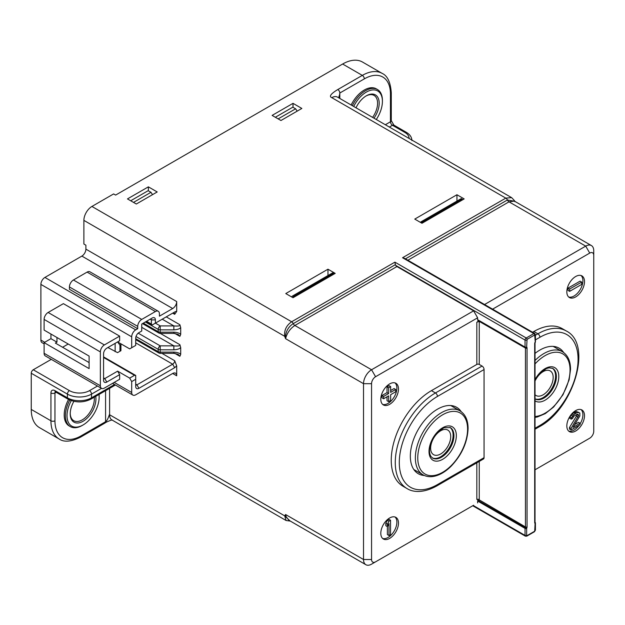 <?xml version="1.0" encoding="UTF-8"?>
<svg xmlns="http://www.w3.org/2000/svg" width="625" height="625" viewBox="0 0 625 625"><rect width="100%" height="100%" fill="white"/><g stroke="black" fill="none" stroke-linecap="round" stroke-linejoin="round"><path stroke-width="0.94" d="M563.656 352.516A38.352 22.141 120 0 0 559.086 348.148A38.352 22.141 120 0 0 535.023 353.383M535.023 428.258L539.914 425.437A2.844 1.641 60 0 1 539.32 426.734C573.391 408.859 593.203 344.266 566.312 330.992L562.297 328.672A56.82 32.805 120 0 0 533.883 331.484L532.578 332.242M535.023 469.781L589.734 438.195A5.68 3.281 120 0 0 593.75 431.234L593.75 255.398A5.68 3.281 120 0 0 589.734 253.078L492.594 309.164M584.508 281.609A12.5 7.219 120 0 0 581.922 275.891A12.5 7.219 120 0 0 572.289 279.242A12.5 7.219 120 0 0 566.828 291.82A12.5 7.219 120 0 0 569.422 297.539A12.5 7.219 120 0 0 579.055 294.195A12.5 7.219 120 0 0 584.508 281.609M584.508 415.695A12.5 7.219 120 0 0 581.922 409.969A12.5 7.219 120 0 0 572.289 413.32A12.5 7.219 120 0 0 566.828 425.898A12.5 7.219 120 0 0 569.422 431.625A12.5 7.219 120 0 0 579.055 428.273A12.5 7.219 120 0 0 584.508 415.695M535 522.172A1.133 0.93 -53.8 0 1 535.086 523.516L534.688 531.211L527.055 535.625L526.648 535.391L526.648 528.391A1.133 0.656 180 0 1 525.047 528.391A1.133 0.656 -60 0 1 525.242 527.664L526.648 528.391A2.273 1.312 120 0 0 527.055 526.93L527.055 348.062A2.273 1.312 120 0 0 526.648 347.07L527.055 339.375L534.688 334.969L535.289 342.266A1.133 1.133 0 0 0 535.422 341.734A1.133 0.656 180 0 1 535.086 342.195A2.273 1.312 120 0 0 534.688 343.656A1.133 0.656 180 0 0 535.023 343.195L535.023 522.062A1.133 0.656 180 0 1 534.688 522.523A2.273 1.312 120 0 0 535.086 523.516A1.133 0.656 0 0 0 535.422 523.055A1.133 0.656 0 0 0 535.281 522.742M589.734 438.195L585.711 440.516A11.367 6.562 120 0 0 585.742 440.5M593.75 255.398L593.75 250.758A11.367 6.562 120 0 0 591.398 245.555A11.367 6.562 120 0 0 585.711 246.125L484.562 304.523M484.062 369.531L437.453 396.438A53.977 31.164 120 0 0 399.289 462.547A53.977 31.164 120 0 0 437.453 484.586L484.062 457.68L484.062 369.531A2.844 1.641 60 0 0 482.055 366.047L479.242 364.43L479.242 321.391L476.828 322.188A1.133 0.656 120 0 0 477.852 321.383A1.133 0.656 120 0 0 477.836 320.195A1.133 0.656 -60 0 1 477.633 319.695L525.047 347.07A1.133 0.656 0 0 0 526.648 347.07A1.133 0.93 126.2 0 1 525.242 347.562A1.133 0.656 -60 0 1 525.047 347.07L525.047 340.07A1.703 0.984 -60 0 1 526.25 337.984L533.883 333.57L402.539 257.742L404.531 258.312L534.734 333.492A1.703 0.984 -60 0 0 533.883 333.57A1.133 0.656 60 0 1 534.688 334.969M91.922 206.453L291.648 321.766C286.383 325.406 284.062 330.25 284.688 336.305L83.883 220.375A11.367 6.562 -60 0 1 91.922 206.453L113.617 193.93L115.625 195.086L342.633 64.023A39.773 22.961 -60 0 1 362.523 62.055L382.211 73.422A39.773 22.961 120 0 0 362.32 75.391L342.633 64.023M331.789 97.664A11.367 6.562 -60 0 1 337.469 97.102L511.602 197.633L505.797 198.125L331.789 97.664C328.828 96.461 330.836 93.75 337.812 89.539L362.32 75.391A2.844 1.641 60 0 1 364.328 78.875L339.82 93.023L339.078 98.023M327.969 269.203L335.203 273.375L293.016 297.734L285.781 293.562L327.969 269.203L327.969 275.539M464.172 198.914L421.984 223.273L414.758 219.094L456.945 194.742L464.172 198.914M301.852 108.445L280.961 120.508L272.117 115.406L293.016 103.344L301.852 108.445M136.32 204.016L127.477 198.914L148.367 186.852L157.211 191.953L136.32 204.016M284.688 515.852L286.086 520.5L111.953 419.969A11.367 6.562 -60 0 1 109.602 414.766L284.688 515.852A2.844 2.211 -148.8 0 0 285.438 516.516L285.578 514.516L284.688 515.852M83.883 220.375L83.883 244.031L85.891 245.195L85.891 249.141A5.68 3.281 120 0 1 81.875 256.094L44.914 277.438A5.68 3.281 -60 0 0 40.891 284.398L40.891 340.07L44.711 342.273M155.398 311.539L87.102 272.102L73.438 279.992L141.742 319.422L155.398 311.539A5.68 3.281 120 0 1 158.242 311.258A5.68 3.281 120 0 1 159.422 313.859L159.422 316.18L172.68 308.523A5.68 3.281 -60 0 0 176.695 301.562L176.695 311.461L174.688 314.32A2.844 1.641 120 0 0 174.102 313.023A2.844 1.641 120 0 0 172.68 313.164L174.688 312A5.68 3.281 120 0 1 176.695 311.461M166.25 316.875L179.883 324.742L180.711 327.641L180.711 334.406L179.883 336.344L178.102 334.352M160.297 333.383L179.883 344.695L180.711 347.594L180.711 354.352L179.883 356.289L178.102 354.305M161.898 353.336L174.688 360.719L176.695 365.891L176.695 375.797L172.68 373.477A5.68 3.281 -60 0 1 175.523 373.195A5.68 3.281 -60 0 1 176.695 375.797M477.633 319.695L477.633 317.797L375.578 376.719A5.68 3.281 120 0 0 371.562 383.68L363.523 383.68L285.578 338.68L285.438 336.219C286.18 330.703 288.789 326.5 293.258 323.625L395.375 264.664L395.711 265.398A2.844 1.641 -120 0 0 396.914 266.555L473.617 310.844L371.562 369.758A11.367 6.562 120 0 0 363.523 383.68L363.523 559.516A11.367 6.562 120 0 0 365.883 564.719A11.367 6.562 120 0 0 371.562 564.156L473.617 505.234M286.148 336.68A2.844 1.484 18.8 0 0 285.438 336.219A2.844 0.703 160.4 0 1 284.688 336.305L285.578 338.68L286.148 336.68C287.859 331.922 290.766 328.188 294.859 325.477A2.844 1.641 60 0 1 293.258 323.625A2.844 1.641 -120 0 0 291.648 321.766L394.906 262.148L395.375 264.664M473.617 310.844L477.633 317.797M484.062 457.68A2.844 1.641 60 0 1 483.477 458.977L436.867 485.891A2.844 1.641 60 0 0 437.453 484.586M526.648 535.391A1.133 0.656 180 0 1 525.047 535.391L525.047 528.391L477.633 501.016A1.133 0.656 -60 0 1 477.836 500.289A1.133 0.656 120 0 0 477.93 499.164M477.836 500.289L525.242 527.664A1.133 0.656 120 0 0 525.445 526.93L478.289 499.32L476.828 499.453L476.828 462.812M477.633 501.016L477.633 502.914M365.883 564.719L288.875 520.258L286.148 516.688L285.578 514.516L363.523 559.516L371.562 559.516A5.68 3.281 120 0 0 375.578 561.836M290.039 520.93L285.438 516.516A2.844 1.664 -19.8 0 1 286.148 516.688M371.562 383.68L371.562 559.516M479.242 364.43A1.703 0.984 0 0 0 476.828 364.43L431.43 390.641A56.82 32.805 120 0 0 394.305 440.711A56.82 32.805 120 0 0 403.016 486.242L407.039 488.562C412.359 492.008 422.695 493.742 436.867 485.891M398.484 389.016A12.5 7.219 120 0 0 395.891 383.289A12.5 7.219 120 0 0 386.258 386.641A12.5 7.219 120 0 0 380.805 399.219A12.5 7.219 120 0 0 383.391 404.945A12.5 7.219 120 0 0 393.023 401.594A12.5 7.219 120 0 0 398.484 389.016M398.484 523.094A12.5 7.219 120 0 0 395.891 517.375A12.5 7.219 120 0 0 386.258 520.719A12.5 7.219 120 0 0 380.805 533.305A12.5 7.219 120 0 0 383.391 539.023A12.5 7.219 120 0 0 393.023 535.672A12.5 7.219 120 0 0 398.484 523.094M461.195 411.672A38.352 22.141 120 0 0 456.633 407.297A38.352 22.141 120 0 0 427.078 417.57A38.352 22.141 120 0 0 410.336 456.172A38.352 22.141 120 0 0 418.281 473.727A38.352 22.141 120 0 0 424.352 475.492M456.945 201.078L456.945 194.742M420.383 222.344L421.047 221.805L421.984 222.344L421.984 223.273M462.164 200.078L462.164 199.148L461.227 198.609L421.047 221.805M462.164 199.148L421.984 222.344M293.414 297.5L293.414 296.578L292.477 296.031L291.477 296.844M292.477 296.031L332.656 272.836L333.594 273.375L333.594 274.305M293.414 296.578L333.594 273.375M44.109 343.844L42.07 342.672A5.68 3.281 -60 0 1 40.891 340.07M55.328 391.828A2.844 1.641 -120 0 0 54.953 392.961L54.953 420.797A2.844 1.641 180 0 1 50.938 420.797A39.773 22.961 120 0 0 59.172 439.008L39.484 427.641A39.773 22.961 -60 0 1 31.25 409.43L31.25 373.242A2.844 1.641 -60 0 1 33.258 369.766L51.281 359.359M176.695 365.891L174.688 367.672L138.93 388.32A4.547 2.625 -60 0 1 135.711 386.461L135.711 379.273L131.695 381.594L131.695 392.492A5.68 3.281 120 0 0 132.875 395.094A5.68 3.281 120 0 0 135.711 394.812L172.68 373.477M135.711 379.273L135.711 375.445L134.508 375.328L129.688 378.109L131.695 381.594M141.742 319.422A5.68 3.281 120 0 0 137.727 326.383L137.727 328.703L135.711 329.859A5.68 3.281 120 0 0 131.695 336.82L131.695 347.727L129.688 348.883L117.633 341.922L119.961 345.219L119.961 351.25L117.555 352.641L107.914 347.539M50.938 334.039L50.938 338.68L44.109 342.625L89.109 368.602L89.109 356.078L44.109 330.094L44.109 319.422A5.68 3.281 -60 0 1 48.125 312.469L63.391 303.648L119.641 336.125L119.641 340.766L117.633 341.922M129.688 378.109L117.633 371.156L119.641 374.633L119.641 379.273L104.375 388.086A5.68 3.281 120 0 1 101.531 388.367L91.516 394.117L91.516 397.828L114.562 384.523M119.641 374.633L106.789 382.055A4.547 2.625 -60 0 1 103.57 380.203L103.57 353.758A4.547 2.625 -60 0 1 106.789 348.188L119.641 340.766M119.641 336.125L104.375 344.938A5.68 3.281 120 0 0 100.359 351.898L100.359 385.766A5.68 3.281 120 0 0 101.531 388.367L45.281 355.891A5.68 3.281 -60 0 1 44.109 353.289L44.109 342.625M56.961 337.516L56.961 342.156L55.359 343.086L89.109 362.57M62.586 347.258L68.211 344.016M131.695 347.727L135.711 345.406L135.711 338.211A4.547 2.625 -60 0 1 138.93 332.648L141.742 331.023L141.742 324.062L152.188 318.031A4.547 2.625 -60 0 1 155.398 319.891L155.398 323.133L174.688 312L172.68 313.164L174.688 314.32M155.398 319.891L151.383 319.891L150.18 319.195L152.188 318.031L150.18 319.195A1.703 0.984 -60 0 1 151.031 319.109A1.703 0.984 -60 0 1 151.383 319.891L151.383 324.062L152.094 325.047L152.586 324.758M179.883 324.742C180.273 325.922 178.266 326.312 173.852 325.906L160.195 325.906L155.398 323.133L152.094 325.047L146.062 321.57M137.727 328.703L69.422 289.266L69.422 286.945A5.68 3.281 -60 0 1 73.438 279.992M87.102 272.102A5.68 3.281 -60 0 1 89.938 271.82L158.242 311.258M180.711 327.641C179.461 328.945 177.172 329.688 173.852 329.859L173.852 325.906L162.234 319.195M180.711 334.406C179.477 333.109 177.188 332.367 173.852 332.18L160.195 332.18A2.844 1.641 180 0 1 158.188 331.703A2.844 1.641 120 0 0 158.773 333A2.844 2.844 0 0 0 160.195 333.383L160.195 325.906A2.844 1.641 120 0 0 158.188 329.383A2.844 1.641 0 0 0 160.195 329.859L173.852 329.859M178.117 334.359L173.852 333.383L173.852 332.18M179.883 344.695C180.273 345.875 178.266 346.258 173.852 345.852L141.742 327.312M180.711 347.594C179.461 348.891 177.172 349.633 173.852 349.812L173.852 345.852L160.195 345.852A2.844 1.641 120 0 0 158.188 349.336A2.844 1.641 0 0 0 160.195 349.812L160.195 352.133A2.844 1.641 180 0 1 158.188 351.648A2.844 1.641 120 0 0 158.773 352.953A2.844 2.844 0 0 0 160.195 353.336L160.195 352.133L173.852 352.133C177.188 352.32 179.477 353.055 180.711 354.352M178.117 354.312L173.852 353.336L173.852 352.133M174.688 360.719A2.844 1.641 -60 0 1 172.68 364.195L136.922 384.844A1.703 0.984 -60 0 1 136.07 384.922A1.703 0.984 -60 0 1 135.711 384.141L136.922 384.844L138.93 388.32M117.633 371.156L104.773 378.578A1.703 0.984 -60 0 1 103.922 378.664A1.703 0.984 -60 0 1 103.57 377.883L104.773 378.578L106.789 382.055M50.938 338.68L56.961 342.156M115.141 343.367L115.141 351.711M120.445 343.547L120.93 344.664L120.93 350.695L119.961 351.25M120.93 344.664L119.961 345.219M59.172 439.008C64.047 442.398 71.148 441.789 80.484 437.172A2.844 1.641 -120 0 0 81.07 435.875L105.578 421.727C108.438 419.664 109.406 413.172 109.602 414.766L109.602 388.352M68.547 399.43A23.867 13.781 120 0 0 64.195 415A23.867 13.781 120 0 0 69.141 425.922L70.344 426.617A23.867 13.781 120 0 0 82.273 425.437L82.273 425.437A23.867 13.781 120 0 0 82.32 425.414M70.344 426.617A23.867 13.781 120 0 1 65.398 415.695A23.867 13.781 -60 0 1 69.797 400.031M99.078 394.43A23.867 13.781 -60 0 1 99.148 396.211L99.148 397.102M71.289 400.609A22.727 13.125 120 0 0 68.352 422.344A22.727 13.125 120 0 0 83.078 424.969L82.273 425.437L83.078 424.969A22.727 13.125 120 0 0 99.148 397.133L99.148 397.133A22.727 13.125 120 0 0 98.977 394.484M95.711 396.367A18.18 10.5 -60 0 1 83.078 421.258A18.18 10.5 -60 0 1 70.227 413.836A18.18 10.5 -60 0 1 73.891 401.328M94.227 397.227A17.047 9.844 120 0 1 94.328 398.992A17.047 9.844 -60 0 1 82.273 419.867A17.047 9.844 -60 0 1 73.758 420.711A17.047 9.844 -60 0 1 70.227 413.359M352.328 105.68A23.867 13.781 -60 0 1 377.469 89.523L376.266 88.828A23.867 13.781 120 0 0 351.125 104.984M377.469 89.523A23.867 13.781 -60 0 1 382.414 100.445L382.414 101.344M376.273 119.5A22.727 13.125 120 0 0 382.414 101.375L382.414 101.375A22.727 13.125 120 0 0 371.594 90.078A22.727 13.125 120 0 0 353.703 106.477M356 107.797A18.18 10.5 -60 0 1 366.336 95.805A18.18 10.5 -60 0 1 378.547 98.953A18.18 10.5 -60 0 1 373.984 118.18M365.93 96.047A17.047 9.844 120 0 1 374.062 95.422A17.047 9.844 120 0 1 377.586 103.227A17.047 9.844 -60 0 1 372.602 117.383M148.367 190.797L148.367 186.852M293.016 107.289L293.016 103.344M382.641 404.391A12.5 7.219 120 0 0 391.938 400.094A12.5 7.219 120 0 0 396.875 388.086A12.5 7.219 120 0 0 395.039 382.914M383.617 398.758L382.008 397.828L382.008 395.508L387.031 392.609L387.031 386.812L389.039 385.648L390.648 386.578L390.648 392.375L395.672 389.477L395.672 391.797L390.648 394.695L390.648 400.5L388.641 401.656L388.641 395.859L383.617 398.758L383.617 396.438L388.641 393.539L387.031 392.609M388.641 401.656L387.031 400.727L387.031 396.789M390.648 390.523L394.062 388.547L395.672 389.477M383.617 396.438L382.008 395.508M388.641 393.539L388.641 387.742L390.648 386.578M388.641 387.742L387.031 386.812M382.641 538.469A12.5 7.219 120 0 0 391.938 534.18A12.5 7.219 120 0 0 396.875 522.164A12.5 7.219 120 0 0 395.039 517M388.992 535.531L388.992 523.602L387.43 526.641L385.828 525.711L385.828 523.266L387.383 520.227L388.938 519.328L390.547 520.25L390.547 534.633L388.992 535.531L387.383 534.609L387.383 526.609M387.43 526.641L387.43 524.195L388.992 521.148L390.547 520.25M387.43 524.195L385.828 523.266M388.992 521.148L387.383 520.227M407.859 260.242L509.016 201.836L514.391 201.102L591.398 245.555M405.453 258.844L507.406 199.984L514.68 201.266M568.664 296.992A12.5 7.219 120 0 0 577.961 292.695A12.5 7.219 120 0 0 582.898 280.688A12.5 7.219 120 0 0 581.062 275.516M569.641 291.359L568.039 290.43L568.039 288.109L580.086 281.148L581.695 282.078L581.695 284.398L569.641 291.359L569.641 289.039L581.695 282.078M569.641 289.039L568.039 288.109M580.086 423.852A12.5 7.219 120 0 0 582.898 414.766A12.5 7.219 120 0 0 581.062 409.594M568.664 431.07A12.5 7.219 120 0 0 579.148 425.281M571.047 429.961L571.047 428.477L578.586 415.539L578.078 414.352L577.328 414.195L573.812 416.227L572.555 418.43L571.297 419.156L571.555 417.82L573.562 414.891L576.32 413L577.828 412.422L579.836 413.039L579.836 416L573.055 427.32L580.086 423.258L580.086 424.742L571.047 429.961L569.445 429.031L569.445 427.547L576.477 416.086L576.977 414.313M574.844 424.43L578.484 422.328L580.086 423.258M571.297 419.156L569.695 418.227L569.945 416.898L571.953 413.961L576.219 411.492L578.836 412.437M571.047 428.477L569.445 427.547M578.078 417.016L576.477 416.086M578.586 415.539L576.977 414.609M578.586 414.945L577.297 414.203M571.555 417.82L569.945 416.898M572.555 416.062L570.945 415.133M573.562 414.891L571.953 413.961M575.32 413.578L573.711 412.648M576.32 413L574.719 412.07M577.828 412.422L576.219 411.492M432.297 457.852A17.617 10.172 120 0 0 448.375 449.227A17.617 10.172 120 0 0 451.602 429.164A17.617 10.172 120 0 0 449.891 427.375M450.711 436.57A14.203 8.203 120 0 0 447.773 430.062A14.203 8.203 120 0 0 436.828 433.875A14.203 8.203 120 0 0 430.625 448.164A14.203 8.203 120 0 0 433.57 454.672A14.203 8.203 120 0 0 444.516 450.867A14.203 8.203 120 0 0 450.711 436.57M535.023 398.82A17.617 10.172 120 0 0 550.969 389.859A17.617 10.172 120 0 0 554.055 370.008A17.617 10.172 120 0 0 552.344 368.227M535.023 394.75A14.203 8.203 120 0 0 536.023 395.516A14.203 8.203 120 0 0 546.969 391.711A14.203 8.203 120 0 0 553.172 377.414A14.203 8.203 120 0 0 550.227 370.914A14.203 8.203 120 0 0 535.023 381.047M130.695 200.773L148.172 190.68L150.984 192.305L152.516 194.664M133.508 202.398L150.984 192.305M275.336 117.266L292.812 107.172L295.625 108.797L297.156 111.156M278.148 118.883L295.625 108.797M539.914 425.437A53.977 31.164 120 0 0 578.078 359.32A53.977 31.164 120 0 0 539.914 337.289L535.422 339.875M539.914 337.289A2.844 1.641 -120 0 0 537.898 333.805L535.422 335.234M533.883 331.484L537.898 333.805A56.82 32.805 120 0 1 566.312 330.992M534.688 343.656L534.688 522.523M535.086 530.516A1.133 0.656 0 0 0 535.422 530.055L535.422 523.055A1.133 1.133 0 0 0 535.031 522.195M534.688 531.211A1.133 0.656 60 0 1 534.453 531.734L535.422 530.055M589.734 253.078L585.711 246.125L509.016 201.836A2.844 1.641 60 0 1 507.406 199.984A2.844 1.641 -120 0 0 505.797 198.125L402.539 257.742M535.422 341.734L535.422 334.734A1.133 0.656 180 0 1 535.086 335.195M527.055 339.375A1.133 0.656 60 0 0 526.25 337.984L394.906 262.148M176.695 301.562L85.891 249.141M179.883 336.344L174.836 333.43M179.883 356.289L174.836 353.375M375.578 376.719L371.562 369.758L294.859 325.477L396.914 266.555M526.648 340.07A1.133 0.656 0 0 1 525.047 340.07L395.711 265.398M477.836 320.195L525.242 347.562A1.133 0.656 120 0 1 525.445 348.062A1.133 0.656 0 0 0 527.055 348.062M479.242 321.391L525.445 348.062L525.445 526.93A1.133 0.656 0 0 0 527.055 526.93M479.242 461.422L479.242 500.258M473.211 505.469L525.047 535.391A1.703 0.984 120 0 0 525.398 536.172L526.82 536.141L534.453 531.734M527.055 535.625A1.133 0.656 60 0 1 526.82 536.141M476.828 322.188L476.828 364.43M482.055 366.047L435.445 392.961A56.82 32.805 120 0 0 398.328 443.031A56.82 32.805 120 0 0 407.039 488.562M431.43 390.641L435.445 392.961A2.844 1.641 -120 0 1 437.453 396.438M114.219 382.406L131.695 392.492M131.695 336.82L40.891 284.398M146.562 321.281L151.383 324.062M135.711 329.859L44.914 277.438M172.68 308.523L81.875 256.094M69.422 286.945L137.727 326.383M145.359 321.977L158.188 329.383L158.188 331.703L143.352 323.133M173.852 349.812L160.195 349.812L160.195 345.852L138.203 333.156M136 336.523L158.188 349.336L158.188 351.648L135.711 338.68M174.688 367.672L172.68 364.195L135.711 342.852M103.57 357.469L134.508 375.328M100.359 351.898L44.109 319.422M104.375 344.938L48.125 312.469M44.109 353.289L100.359 385.766M80.484 437.172L104.992 423.023A2.844 1.641 60 0 0 105.578 421.727L105.578 390.672M54.953 420.797A36.938 21.32 120 0 0 81.07 435.875M33.258 369.766L69.422 390.641A2.844 1.641 120 0 0 67.414 394.117L67.414 397.828L54.953 390.641A5.68 3.281 -120 0 0 50.938 392.961A2.844 1.641 180 0 0 54.953 392.961L56.133 392.281M50.938 392.961L50.938 420.797L31.25 409.43M97.484 386.031L89.508 390.641A2.844 1.641 -120 0 1 91.516 394.117A17.047 9.844 0 0 1 67.414 394.117L31.25 373.242M69.422 390.641A14.203 8.203 0 0 0 89.508 390.641M68 399.133C75.641 402.82 83.289 402.82 90.93 399.133A2.844 1.641 -120 0 0 91.516 397.828A17.047 9.844 180 0 1 67.414 397.828A2.844 1.641 120 0 0 68 399.133L55.547 391.938A2.844 1.641 -60 0 1 54.953 390.641M337.812 89.539A2.844 1.641 -120 0 1 339.82 93.023L339.82 98.461M409.07 138.438A14.203 8.203 0 0 0 404.914 132.461L392.453 125.266A2.844 1.641 60 0 1 390.445 121.789L390.445 93.953A2.844 1.641 0 0 0 391.281 92.789C390.539 82.273 387.516 75.82 382.211 73.422M390.445 93.953A36.938 21.32 120 0 0 364.328 78.875M389.359 127.055L392.453 125.266A2.844 1.641 -60 0 1 393.875 125.125L391.281 120.625A2.844 1.641 0 0 1 390.445 121.789L385.336 124.734M411.914 140.578C411.781 137.172 409.922 134.422 406.328 132.32A2.844 1.641 120 0 0 404.914 132.461M450.281 427.578A17.617 10.172 -60 0 1 452.406 429.625A17.617 10.172 -60 0 1 448.938 450.031A17.617 10.172 -60 0 1 432.664 458.086L430.914 456.383C428.453 452.148 429.25 446.047 433.297 438.102L437.617 432.312L443.961 427.719L450.281 427.578M430.688 458.016A19.32 11.156 -60 0 1 436.133 433.469A19.32 11.156 -60 0 1 454.664 429.047A19.32 11.156 -60 0 1 449.227 453.594A19.32 11.156 -60 0 1 430.688 458.016M417.766 457.914A35.227 20.336 -60 0 1 442.68 414.766A35.227 20.336 -60 0 1 467.586 429.148A35.227 20.336 -60 0 1 442.68 472.289A35.227 20.336 -60 0 1 417.766 457.914M415.359 457.914A36.938 21.32 -60 0 1 431.477 420.742A36.938 21.32 -60 0 1 459.938 410.844C465.305 414.195 468.023 420.062 468.086 428.453C467.508 442.234 461.883 454.797 451.203 466.141C445.898 471.398 440.469 474.727 434.914 476.125C430.422 477.195 426.453 476.758 423.008 474.82A36.938 21.32 -60 0 1 415.359 457.914M535.023 380.281L540.07 373.156L546.414 368.562L549.078 367.812L552.734 368.422A17.617 10.172 -60 0 1 554.859 370.477A17.617 10.172 -60 0 1 551.391 390.883A17.617 10.172 -60 0 1 535.125 398.938L535.023 398.875M535.023 379.609A19.32 11.156 -60 0 1 557.125 369.891A19.32 11.156 -60 0 1 553.055 392.656A19.32 11.156 -60 0 1 535.023 400.82M535.023 363.93A35.227 20.336 -60 0 1 570.047 369.992A35.227 20.336 -60 0 1 535.023 416.5M535.023 360.477A36.938 21.32 -60 0 1 562.398 351.695C567.758 355.047 570.477 360.914 570.547 369.297L569.141 379.828L563 394.727L553.656 406.992L545.305 413.609L537.367 416.977L535.023 417.406M535.023 429.219L539.32 426.734M535.023 343.195L535.289 342.266M535.422 334.734L534.734 333.492M472.719 505.75L525.398 536.172M286.086 520.5L290.312 521.086M112.555 383.367L132.875 395.094M173.852 333.383L160.195 333.383M158.773 333L142.516 323.617M173.852 353.336L160.195 353.336M158.773 352.953L135.711 339.641M103.57 356.891L135.711 375.445M104.992 423.023C105.078 422.531 112.641 419.281 112.352 420.141L111.953 419.969M90.93 399.133L115.398 385.008M55.547 391.938L55.148 391.773L55.547 391.656M99.148 397.133L99.148 396.211M339.094 98.039L338.992 96.055M391.281 120.625L391.281 92.789M406.328 132.32L393.875 125.125M382.414 101.375L382.414 100.445M511.602 197.633C514.242 200.281 515.344 201.648 514.898 201.742M450.75 405.539L459.938 410.844M413.82 469.516L423.008 474.82M553.203 346.391L562.398 351.695"/></g></svg>
